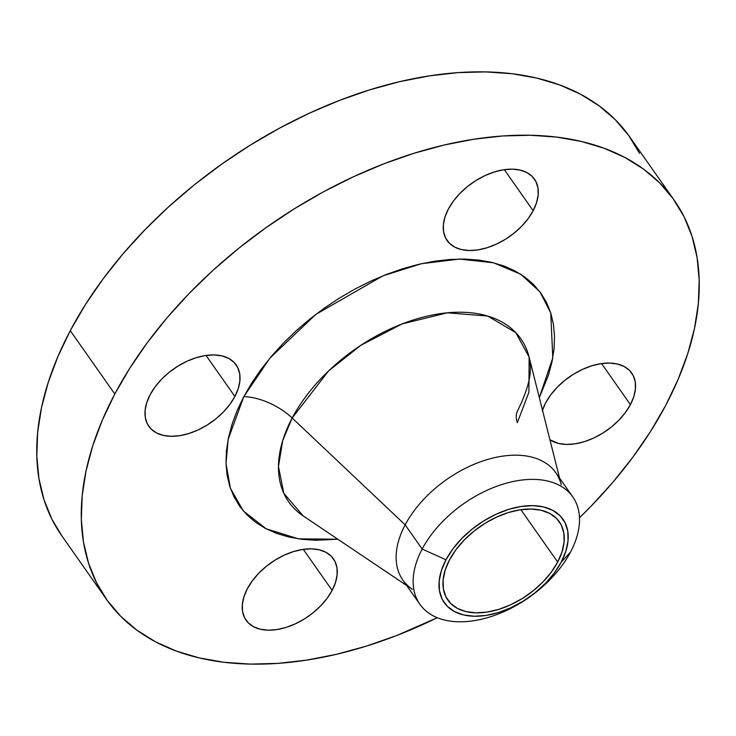 <?xml version="1.0" encoding="UTF-8"?>
<svg xmlns="http://www.w3.org/2000/svg" width="736" height="736" viewBox="0 0 736 736"><rect width="100%" height="100%" fill="white"/><g stroke="black" fill="none" stroke-linecap="round" stroke-linejoin="round"><path stroke-width="1.1" d="M533.158 210.708A53.388 32.642 -35.1 0 1 489.256 247.048A53.388 32.642 -35.1 0 1 447.102 240.534A53.388 32.642 -35.1 0 1 448.399 208.969L445.013 216.918L443.385 224.6L443.578 231.711L445.584 237.986L449.328 243.174L454.664 247.084L461.389 249.568L469.237 250.516L477.922 249.909L487.094 247.756L496.414 244.14L505.512 239.218L514.05 233.165L521.686 226.21L528.144 218.629L533.158 210.708L536.544 202.75L538.172 195.077L537.979 187.956L535.974 181.682L532.229 176.493L526.893 172.583L520.177 170.108L512.32 169.151L503.636 169.768L494.463 171.92L485.144 175.527L476.045 180.458L467.507 186.512L459.871 193.467L453.413 201.048L448.399 208.969A53.388 32.642 -35.1 0 1 492.31 172.629A53.388 32.642 -35.1 0 1 534.456 179.142A53.388 32.642 -35.1 0 1 533.158 210.708L504.316 169.666L533.158 210.708M234.876 396.483A53.388 32.642 -35.1 0 1 190.964 432.823A53.388 32.642 -35.1 0 1 148.819 426.31A53.388 32.642 -35.1 0 1 150.116 394.744L146.731 402.693L145.102 410.375L145.286 417.487L147.301 423.761L151.036 428.959L156.372 432.869L163.098 435.344L170.954 436.292L179.639 435.684L188.812 433.532L198.131 429.925L207.23 424.994L215.768 418.94L223.404 411.985L229.853 404.404L234.876 396.483L238.262 388.534L239.89 380.852L239.697 373.741L237.691 367.466L233.947 362.278L228.611 358.368L221.886 355.884L214.029 354.936L205.353 355.543L196.172 357.696L186.861 361.302L177.762 366.234L169.225 372.287L161.58 379.242L155.13 386.823L150.116 394.744A53.388 32.642 -35.1 0 1 194.019 358.404A53.388 32.642 -35.1 0 1 236.173 364.918A53.388 32.642 -35.1 0 1 234.876 396.483L206.025 355.442L234.876 396.483M332.129 590.392A53.388 32.642 -35.1 0 1 288.218 626.722A53.388 32.642 -35.1 0 1 246.072 620.218A53.388 32.642 -35.1 0 1 247.37 588.644L243.984 596.602L242.356 604.284L242.549 611.395L244.554 617.67L248.299 622.858L253.635 626.768L260.351 629.243L268.208 630.2L276.892 629.584L286.065 627.44L295.384 623.824L304.483 618.902L313.021 612.84L320.657 605.894L327.115 598.313L332.129 590.392L335.515 582.434L337.143 574.752L336.95 567.64L334.944 561.366L331.2 556.177L325.864 552.267L319.139 549.792L311.291 548.835L302.606 549.452L293.434 551.604L284.114 555.211L275.016 560.142L266.478 566.196L258.842 573.151L252.384 580.732L247.37 588.644A53.388 32.642 -35.1 0 1 291.272 552.313A53.388 32.642 -35.1 0 1 333.426 558.826A53.388 32.642 -35.1 0 1 332.129 590.392L303.287 549.35L332.129 590.392M542.478 410.182A53.388 32.642 -35.1 0 1 545.652 402.868A53.388 32.642 -35.1 0 1 589.564 366.528A53.388 32.642 -35.1 0 1 631.709 373.042A53.388 32.642 -35.1 0 1 630.412 404.607L601.57 363.575L630.412 404.607A53.388 32.642 -35.1 0 1 549.93 439.815L558.642 443.468L566.499 444.424L575.175 443.808L584.356 441.655L593.667 438.049L602.766 433.118L611.303 427.064L618.948 420.109L625.398 412.528L630.412 404.607L633.797 396.658L635.426 388.976L635.242 381.864L633.227 375.59L629.492 370.401L624.156 366.491L617.43 364.007L609.574 363.06L600.889 363.676L591.716 365.82L582.397 369.435L573.298 374.357L564.76 380.42L557.124 387.366L550.675 394.947L545.652 402.868L542.266 410.826M517.702 410.568A44.482 22.531 -152.1 0 0 517.362 422.63L528.908 392.178L529.129 357.116A141.836 86.738 144.9 0 0 423.31 317.087A141.836 86.738 144.9 0 0 292.174 418.002A44.482 22.531 27.9 0 0 243.8 396.667L269.864 358.184L315.68 314.484L382.932 275.834L421.461 263.7L459.466 259.063L493.525 262.78L520.812 274.261L539.874 291.75L550.73 312.892L552.81 357.76L539.322 397.615L548.44 375.204L552.028 361.744L554.07 348.652L554.53 336.058L553.398 324.07L550.712 312.809L546.471 302.386L540.721 292.91L533.526 284.446L524.961 277.104L515.09 270.94L504.013 266.009L491.85 262.375L478.704 260.056L464.701 259.081L449.99 259.468L434.7 261.197L418.986 264.261L402.988 268.631L386.869 274.27L370.788 281.106L354.89 289.092L339.333 298.135L324.272 308.163L309.838 319.065L296.185 330.749L283.434 343.096L271.713 355.985L261.133 369.297L251.804 382.904L243.8 396.667L237.204 410.467L232.088 424.157L228.5 437.607L226.458 450.699L225.998 463.303L227.13 475.281L229.816 486.542L234.057 496.966L239.807 506.451L247.002 514.906L255.567 522.247L265.438 528.42L276.515 533.342L288.678 536.986L301.824 539.295L315.827 540.27L337.842 539.221L298.503 538.853L266.174 528.798L243.34 510.95L230.386 488.235L226.007 463.616L228.142 439.337L243.8 396.667A44.482 22.531 -152.1 0 1 292.174 418.002L282.707 440.616L278.466 466.56L283.848 493.35L303.186 515.927L406.686 585.516M422.16 549.065L445.998 559.765A72.57 44.381 -35.1 0 1 532.882 505.641A72.57 44.381 -35.1 0 1 561.218 562.129L570.492 552.11A93.426 57.132 144.9 0 0 534.023 479.394A93.426 57.132 144.9 0 0 422.16 549.065A93.426 57.132 -35.1 0 1 498.999 485.475A93.426 57.132 -35.1 0 1 572.755 496.864A93.426 57.132 -35.1 0 1 570.492 552.11A93.426 57.132 -35.1 0 1 493.654 615.701A93.426 57.132 -35.1 0 1 419.897 604.302A93.426 57.132 -35.1 0 1 422.16 549.065L405.159 524.86L422.16 549.065A93.426 57.132 144.9 0 0 458.629 621.773A93.426 57.132 144.9 0 0 570.492 552.11L561.218 562.129A72.57 44.381 -35.1 0 1 474.324 616.244A72.57 44.381 -35.1 0 1 445.998 559.765L422.16 549.065M572.755 496.864L555.754 472.668A93.426 57.132 144.9 0 0 481.997 461.27A93.426 57.132 144.9 0 0 405.159 524.86A93.426 57.132 -35.1 0 1 491.538 458.39A93.426 57.132 -35.1 0 1 561.237 484.757M559.553 478.078L529.129 357.116L515.789 332.635L487.756 316.066L447.322 312.809L402.104 323.923L360.806 345.331L328.587 370.926L292.174 418.002L405.159 524.86L292.174 418.002A141.836 86.738 144.9 0 0 303.186 515.927M674.158 200.146L629.63 136.795A346.996 212.198 144.9 0 0 355.672 94.466A346.996 212.198 144.9 0 0 70.27 330.666L114.798 394.018A346.996 212.198 -35.1 0 1 400.191 157.826A346.996 212.198 -35.1 0 1 674.158 200.146A346.996 212.198 -35.1 0 1 665.73 405.334A346.996 212.198 -35.1 0 1 579.48 517.785L591.183 506.092L613.226 481.85L633.126 456.817L650.679 431.232L665.73 405.334L678.123 379.39L687.746 353.639L694.508 328.339L698.335 303.72L699.2 280.02L697.084 257.48L692.015 236.302L684.048 216.706L673.238 198.867L659.714 182.96L643.586 169.142L625.03 157.55L604.201 148.286L581.32 141.441L556.591 137.08L530.27 135.258L502.596 135.976L473.837 139.233L444.277 145.001L414.193 153.217L383.879 163.806L353.63 176.677L323.739 191.682L294.483 208.702L266.147 227.553L239.007 248.069L213.32 270.038L189.345 293.259L167.302 317.501L147.402 342.544L129.849 368.129L114.798 394.018L70.27 330.666L57.877 356.61L48.254 382.361L41.492 407.661L37.665 432.28L36.8 455.98L38.916 478.52L43.985 499.698L51.952 519.294L61.888 535.909M557.686 562.056A68.117 41.658 -35.1 0 1 501.658 608.424A68.117 41.658 -35.1 0 1 447.874 600.116A68.117 41.658 -35.1 0 1 449.53 559.829A68.117 41.658 -35.1 0 1 505.558 513.47A68.117 41.658 -35.1 0 1 559.342 521.778A68.117 41.658 -35.1 0 1 557.686 562.056L520.876 509.689L557.686 562.056L562.01 551.908L564.089 542.11L563.84 533.03L561.283 525.026L556.499 518.402L549.691 513.415L541.116 510.25L531.088 509.036L520.012 509.818L508.309 512.56L496.414 517.169L484.803 523.452L473.91 531.18L464.168 540.049L455.934 549.728L449.53 559.829L445.206 569.977L443.127 579.784L443.376 588.855L445.933 596.859L450.717 603.483L457.525 608.479L466.1 611.634L476.128 612.849L487.204 612.067L498.907 609.325L510.802 604.725L522.413 598.432L533.306 590.704L543.048 581.836L551.282 572.157L557.686 562.056M639.52 153.346L628.71 135.516L615.186 119.609L599.058 105.791L580.502 94.19L559.673 84.925L536.792 78.09L512.063 73.729L485.742 71.898L458.068 72.616L429.309 75.882L399.749 81.641L369.665 89.866L339.351 100.455L309.102 113.316L279.211 128.331L249.955 145.351L221.619 164.202L194.479 184.708L168.792 206.687L144.817 229.908L122.774 254.15L102.874 279.183L85.321 304.768L70.27 330.666A346.996 212.198 144.9 0 0 61.842 535.854L106.37 599.205A346.996 212.198 -35.1 0 1 114.798 394.018L102.405 419.962L92.782 445.712L86.02 471.022L82.193 495.641L81.328 519.331L83.444 541.88L88.513 563.049L96.48 582.654L107.29 600.484L120.814 616.391L136.942 630.209L155.498 641.81L176.327 651.075L199.208 657.91L223.937 662.271L250.258 664.102L277.932 663.384L306.691 660.118L336.251 654.359L366.335 646.134L396.649 635.545L437.304 617.716A346.996 212.198 -35.1 0 1 106.37 599.205M412.408 589.361A93.426 57.132 -35.1 0 1 405.159 524.86A93.426 57.132 144.9 0 0 402.886 580.106L419.897 604.302M561.218 562.129L554.392 572.893L545.624 583.197L535.238 592.646L523.636 600.88L511.272 607.577L498.603 612.49L486.128 615.406L474.324 616.244L463.652 614.946L454.517 611.579L447.258 606.262L442.17 599.205L439.438 590.686L439.18 581.008L441.398 570.575L445.998 559.765L452.815 548.992L461.592 538.688L471.978 529.239L483.58 521.005L495.944 514.308L508.613 509.404L521.088 506.478L532.882 505.641L543.564 506.938L552.699 510.306L559.958 515.623L565.046 522.68L567.769 531.208L568.036 540.877L565.818 551.319L561.218 562.129M529.129 357.116L530.168 363.648C531.548 375.36 527.381 391.028 517.656 410.67"/></g></svg>
